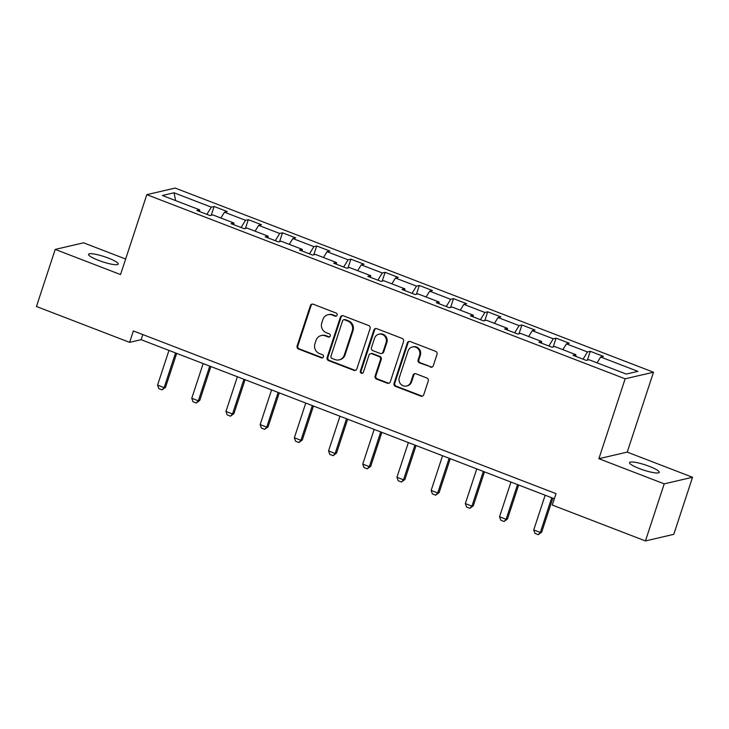 <?xml version="1.0" encoding="UTF-8"?>
<svg xmlns="http://www.w3.org/2000/svg" width="729" height="729" viewBox="0 0 729 729"><rect width="100%" height="100%" fill="white"/><g stroke="black" fill="none" stroke-linecap="round" stroke-linejoin="round"><path stroke-width="1.09" d="M337.117 315.174A1.677 1.586 -103.1 0 0 336.124 313.023L313.26 304.221A2.397 2.269 -103.1 0 0 310.381 305.633L297.113 345.965A2.397 2.269 -103.1 0 0 298.526 349.036L321.389 357.839A1.677 1.586 -103.1 0 0 323.412 356.855A1.677 1.586 -103.1 0 0 322.428 354.704L319.466 353.565A7.664 7.254 -103.1 0 1 314.937 343.742L316.04 340.379A7.664 7.254 -103.1 0 1 325.289 335.859L328.241 336.998A1.677 1.586 -103.1 0 0 330.264 336.014A1.677 1.586 -103.1 0 0 329.271 333.864L326.319 332.725A7.664 7.254 -103.1 0 1 321.79 322.901L322.892 319.539A7.664 7.254 -103.1 0 1 332.142 315.019L335.094 316.158A1.677 1.586 -103.1 0 0 337.117 315.174M649.302 466.341A15.619 2.716 18.2 0 0 629.564 462.605A15.619 2.716 18.2 0 0 639.497 468.619A15.619 2.716 18.2 0 0 659.235 472.356A15.619 2.716 18.2 0 0 649.302 466.341M108.266 258.057A15.619 2.716 18.2 0 0 88.528 254.321A15.619 2.716 18.2 0 0 98.461 260.335A15.619 2.716 18.2 0 0 118.207 264.08A15.619 2.716 18.2 0 0 108.266 258.057M430.402 367.115A2.397 2.269 -103.1 0 0 433.29 365.703L437.008 354.385A2.397 2.269 -103.1 0 0 435.596 351.314L410.199 341.536A2.397 2.269 -103.1 0 0 407.311 342.949L394.052 383.29A2.397 2.269 -103.1 0 0 395.464 386.361L420.861 396.129A2.397 2.269 -103.1 0 0 423.749 394.717L428.242 381.048A2.397 2.269 -103.1 0 0 426.829 377.977L415.958 373.795A2.397 2.269 -103.1 0 0 413.07 375.207L410.846 381.987A6.406 6.069 -103.1 0 1 400.595 383.973A6.406 6.069 -103.1 0 1 399.328 377.558L408.058 351.004A6.406 6.069 -103.1 0 1 418.309 349.018A6.406 6.069 -103.1 0 1 419.576 355.433L418.118 359.862A2.397 2.269 -103.1 0 0 419.53 362.933L431.167 366.933A2.397 2.269 -103.1 0 0 432.051 367.079M598.883 458.705L664.21 483.856L645.438 540.936L673.787 534.339L692.55 477.267L627.222 452.117L653.494 372.218L625.154 378.807L598.883 458.705L627.222 452.117M125.652 259.023L83.562 242.821L55.213 249.409L120.54 274.56L146.811 194.661L625.154 378.807M55.213 249.409L36.45 306.49L129.616 342.357L141.107 339.687L554.341 498.764M645.438 540.936L552.272 505.06L556.027 493.651L133.371 330.939L129.616 342.357M370.086 328.624A2.397 2.269 -103.1 0 0 368.674 325.553L343.286 315.775A2.397 2.269 -103.1 0 0 340.397 317.188L327.13 357.529A2.397 2.269 -103.1 0 0 328.551 360.591L353.939 370.368A2.397 2.269 -103.1 0 0 356.827 368.956L370.086 328.624M376.738 328.661L402.135 338.429A2.397 2.269 -103.1 0 1 403.547 341.5L390.288 381.841A2.397 2.269 -103.1 0 1 387.4 383.254L376.529 379.071A2.397 2.269 -103.1 0 1 375.116 376L380.492 359.643A2.397 2.269 -103.1 0 0 379.08 356.572L371.872 353.793A2.397 2.269 -103.1 0 0 368.983 355.205L363.379 372.237A1.677 1.586 -103.1 0 1 360.7 372.756A1.677 1.586 -103.1 0 1 360.372 371.079L373.849 330.073A2.397 2.269 -103.1 0 1 376.738 328.661M653.494 372.218L175.16 188.064L146.811 194.661M590.29 351.314L587.492 351.961L566.442 343.86L569.24 343.204L556.09 338.147L553.293 338.794L532.243 330.693L535.04 330.046L521.891 324.979L519.094 325.626L498.044 317.525L500.841 316.878L487.692 311.812L484.894 312.468L463.854 304.367L466.642 303.711L453.493 298.644L450.695 299.3L429.654 291.199L432.452 290.543L419.293 285.486L416.496 286.132L395.455 278.031L398.253 277.385L385.094 272.318L382.297 272.965L361.256 264.864L364.053 264.217L350.895 259.15L348.098 259.806L327.057 251.696L329.854 251.049L316.696 245.983L313.907 246.639L292.858 238.538L295.655 237.882L282.506 232.824L279.708 233.471L258.658 225.37L261.456 224.723L248.307 219.657L245.509 220.304L224.459 212.203L227.257 211.556L214.107 206.489L211.31 207.145L174.04 192.793L162.394 195.5L199.664 209.852L196.866 210.499L210.025 215.565L212.822 214.909L233.863 223.01L231.066 223.666L244.224 228.724L247.013 228.077L268.062 236.178L265.265 236.825L278.414 241.891L281.212 241.244L302.262 249.345L299.464 249.992L312.613 255.059L315.411 254.412L336.461 262.513L333.663 263.16L346.813 268.226L349.61 267.57L370.66 275.671L367.863 276.327L381.012 281.385L383.809 280.738L404.85 288.839L402.062 289.495L415.211 294.552L418.009 293.905L439.049 302.006L436.261 302.653L449.41 307.72L452.208 307.073L473.249 315.174L470.451 315.821L483.609 320.888L486.407 320.231L507.448 328.332L504.65 328.989L517.809 334.046L520.606 333.399L541.647 341.5L538.849 342.156L552.008 347.214L554.796 346.567L575.846 354.668L573.049 355.315L586.198 360.381L588.996 359.734L626.266 374.077L637.911 371.371L600.641 357.028L603.439 356.372L590.29 351.314L587.392 360.108M583.045 359.169L587.492 351.961M562.861 349.665L566.442 343.86M575.846 354.668L575.855 356.399M548.846 346.002L553.293 338.794M528.662 336.506L532.243 330.693M541.647 341.5L541.656 343.231M514.656 332.834L519.094 325.626M494.462 323.339L498.044 317.525M507.448 328.332L507.466 330.064M480.457 319.666L484.894 312.468M460.272 310.171L463.854 304.367M473.249 315.174L473.267 316.905M446.257 306.508L450.695 299.3M426.073 297.004L429.654 291.199M439.049 302.006L439.068 303.738M412.058 293.34L416.496 286.132M391.874 283.845L395.455 278.031M404.85 288.839L404.868 290.57M377.859 280.173L382.297 272.965M357.675 270.678L361.256 264.864M370.66 275.671L370.669 277.403M343.66 267.005L348.098 259.806M323.476 257.51L327.057 251.696M336.461 262.513L336.47 264.244M309.461 253.847L313.907 246.639M289.276 244.343L292.858 238.538M302.262 249.345L302.271 251.077M275.261 240.679L279.708 233.471M255.077 231.184L258.658 225.37M268.062 236.178L268.072 237.909M241.062 227.512L245.509 220.304M220.878 218.017L224.459 212.203M233.863 223.01L233.872 224.742M206.872 214.344L211.31 207.145M175.634 200.603L174.04 192.793M199.664 209.852L199.682 211.583M664.21 483.856L692.55 477.267M597.06 362.832L600.641 357.028M142.793 334.565L141.107 339.687M211.21 215.283L214.107 206.489M245.409 228.45L248.307 219.657M279.608 241.618L282.506 232.824M313.807 254.786L316.696 245.983M348.006 267.944L350.895 259.15M382.206 281.112L385.094 272.318M416.405 294.279L419.293 285.486M450.604 307.447L453.493 298.644M484.803 320.605L487.692 311.812M518.993 333.773L521.891 324.979M553.193 346.94L556.09 338.147M336.361 316.085A1.677 1.586 -103.1 0 1 335.859 315.985L332.907 314.846A7.664 7.254 -103.1 0 0 328.806 314.545L328.041 314.728M321.188 335.568L321.954 335.386A7.664 7.254 -103.1 0 1 326.054 335.686L329.007 336.825A1.677 1.586 -103.1 0 0 329.508 336.926M312.377 304.075A2.397 2.269 -103.1 0 0 311.146 305.451L297.879 345.792A2.397 2.269 -103.1 0 0 299.3 348.863L322.154 357.666A1.677 1.586 -103.1 0 0 322.655 357.766M342.393 315.63A2.397 2.269 -103.1 0 0 341.163 317.015L327.895 357.347A2.397 2.269 -103.1 0 0 329.317 360.418L354.704 370.186A2.397 2.269 -103.1 0 0 355.588 370.341M344.617 319.821A1.677 1.586 -103.1 0 0 342.594 320.815L330.957 356.217A1.677 1.586 -103.1 0 0 331.941 358.367L335.067 359.57A7.664 7.254 -103.1 0 0 344.307 355.05L352.262 330.848A7.664 7.254 -103.1 0 0 347.742 321.024L344.617 319.821L345.382 319.648A1.677 1.586 -103.1 0 0 344.489 319.584L343.724 319.758M339.158 359.862L339.924 359.689A7.664 7.254 -103.1 0 0 345.072 354.868L344.307 355.05M345.382 319.648L348.508 320.851A7.664 7.254 -103.1 0 1 353.027 330.665L345.072 354.868M370.596 353.702L371.362 353.529A2.397 2.269 -103.1 0 1 372.637 353.62L379.845 356.39A2.397 2.269 -103.1 0 1 381.258 359.461L375.882 375.818A2.397 2.269 -103.1 0 0 377.294 378.889L388.165 383.071A2.397 2.269 -103.1 0 0 389.049 383.217M375.854 328.515A2.397 2.269 -103.1 0 0 374.624 329.891L361.137 370.897A1.677 1.586 -103.1 0 0 362.632 373.148M386.078 342.666A6.406 6.069 -103.1 0 0 378.87 334.21A6.406 6.069 -103.1 0 0 374.56 338.229L371.489 347.587A2.397 2.269 -103.1 0 0 372.902 350.658L380.11 353.428A2.397 2.269 -103.1 0 0 382.998 352.016L386.078 342.666L386.844 342.484A6.406 6.069 -103.1 0 0 379.636 334.028L378.87 334.21M381.395 353.529L382.16 353.346A2.397 2.269 -103.1 0 0 383.764 351.843L382.998 352.016M386.844 342.484L383.764 351.843M412.368 346.977L413.133 346.794A6.406 6.069 -103.1 0 1 420.341 355.251L418.883 359.679A2.397 2.269 -103.1 0 0 420.296 362.75L431.167 366.933M406.536 386.015L407.301 385.832A6.406 6.069 -103.1 0 0 411.612 381.814L410.846 381.987M415.074 373.649A2.397 2.269 -103.1 0 0 413.835 375.034L411.612 381.814M409.315 341.391A2.397 2.269 -103.1 0 0 408.076 342.776L394.817 383.108A2.397 2.269 -103.1 0 0 396.23 386.179L421.626 395.956A2.397 2.269 -103.1 0 0 422.51 396.102M168.973 350.412L157.555 385.112L164.134 387.646L175.543 352.945M165.519 387.327L162.093 389.851L164.134 387.646L165.519 387.327L176.682 353.374M162.093 389.851L158.804 388.584L157.555 385.112M203.172 363.571L191.754 398.28L198.334 400.813L209.742 366.104M199.71 400.494L196.292 403.019L198.334 400.813L199.71 400.494L210.872 366.541M196.292 403.019L193.003 401.752L191.754 398.28M237.372 376.738L225.954 411.448L232.533 413.981L243.942 379.271M233.909 413.662L230.492 416.177L232.533 413.981L233.909 413.662L245.072 379.709M230.492 416.177L227.202 414.91L225.954 411.448M271.562 389.906L260.153 424.615L266.732 427.148L278.141 392.439M268.108 426.82L264.682 429.345L266.732 427.148L268.108 426.82L279.271 392.876M264.682 429.345L261.401 428.078L260.153 424.615M305.761 403.073L294.352 437.774L300.931 440.307L312.34 405.606M302.307 439.988L298.881 442.512L300.931 440.307L302.307 439.988L313.47 406.035M298.881 442.512L295.591 441.245L294.352 437.774M339.96 416.232L328.551 450.941L335.13 453.474L346.539 418.765M336.506 453.156L333.08 455.68L335.13 453.474L336.506 453.156L347.669 419.202M333.08 455.68L329.79 454.413L328.551 450.941M374.159 429.399L362.75 464.109L369.33 466.642L380.738 431.933M370.706 466.323L367.279 468.838L369.33 466.642L370.706 466.323L381.868 432.37M367.279 468.838L363.99 467.571L362.75 464.109M408.358 442.567L396.95 477.276L403.52 479.81L414.938 445.1M404.905 479.482L401.479 482.006L403.52 479.81L404.905 479.482L416.068 445.537M401.479 482.006L398.189 480.739L396.95 477.276M442.558 455.734L431.149 490.444L437.719 492.968L449.137 458.268M439.104 492.649L435.678 495.173L437.719 492.968L439.104 492.649L450.267 458.696M435.678 495.173L432.388 493.907L431.149 490.444M476.757 468.893L465.339 503.602L471.918 506.136L483.327 471.426M473.303 505.817L469.877 508.341L471.918 506.136L473.303 505.817L484.457 471.863M469.877 508.341L466.587 507.074L465.339 503.602M510.956 482.06L499.538 516.77L506.117 519.303L517.526 484.594M507.493 518.984L504.076 521.499L506.117 519.303L507.493 518.984L518.656 485.031M504.076 521.499L500.787 520.242L499.538 516.77M545.155 495.228L533.737 529.937L540.317 532.471L551.725 497.761M541.693 532.143L538.275 534.667L540.317 532.471L541.693 532.143L552.855 498.199M538.275 534.667L534.986 533.4L533.737 529.937M332.907 314.846L332.142 315.019M329.007 336.825L328.241 336.998M326.054 335.686L325.289 335.859M322.154 357.666L321.389 357.839M299.3 348.863L298.526 349.036M297.879 345.792L297.113 345.965M311.146 305.451L310.381 305.633M335.859 315.985L335.094 316.158M354.704 370.186L353.939 370.368M329.317 360.418L328.551 360.591M327.895 357.347L327.13 357.529M341.163 317.015L340.397 317.188M353.027 330.665L352.262 330.848M348.508 320.851L347.742 321.024M388.165 383.071L387.4 383.254M377.294 378.889L376.529 379.071M375.882 375.818L375.116 376M381.258 359.461L380.492 359.643M379.845 356.39L379.08 356.572M372.637 353.62L371.872 353.793M361.137 370.897L360.372 371.079M374.624 329.891L373.849 330.073M420.296 362.75L419.53 362.933M418.883 359.679L418.118 359.862M420.341 355.251L419.576 355.433M413.835 375.034L413.07 375.207M421.626 395.956L420.861 396.129M396.23 386.179L395.464 386.361M394.817 383.108L394.052 383.29M408.076 342.776L407.311 342.949"/></g></svg>
